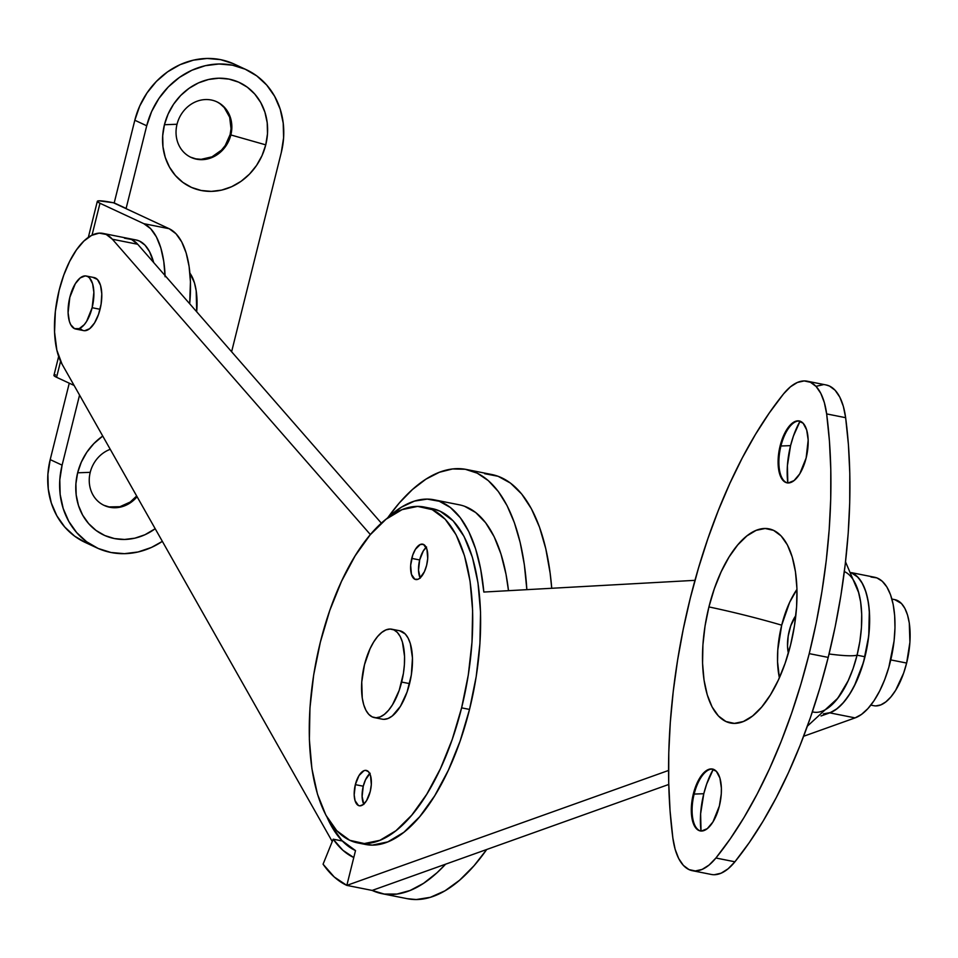<?xml version="1.0" encoding="UTF-8"?>
<svg xmlns="http://www.w3.org/2000/svg" width="958" height="958" viewBox="0 0 958 958"><rect width="100%" height="100%" fill="white"/><g stroke="black" fill="none" stroke-linecap="round" stroke-linejoin="round"><path stroke-width="1.44" d="M386.589 518.793A180.212 80.125 101.2 0 1 434.01 499.789A180.212 80.125 101.2 0 1 483.826 592.044L694.981 580.332L483.826 592.044L480.688 569.244L475.635 548.946L468.785 531.642L460.307 517.727L450.392 507.512L439.279 501.262L427.208 499.106L414.491 501.094L401.402 507.189L386.589 518.805M464.606 506.291L475.719 512.542L485.634 522.757L494.124 536.672L500.962 553.987L506.016 574.273L508.494 590.679A180.212 80.125 -78.8 0 0 459.349 504.818L434.01 499.789M870.966 577.003L876.893 577.902L882.246 581.255L886.845 586.931L890.533 594.738L893.167 604.414L894.664 615.611L894.976 627.933L894.077 640.95L888.844 667.271L884.689 679.641L879.695 690.91L874.031 700.681L867.9 708.597L861.505 714.405L855.087 717.889L803.63 736.271L855.087 717.889A72.09 32.057 -78.8 0 0 893.563 644.974A72.09 32.057 -78.8 0 0 874.618 577.255L851.303 572.621M668.756 784.458L372.159 890.425L346.832 885.396L355.514 850.584L341.838 840.489L330.366 824.096L327.229 817.605A180.212 80.125 101.2 0 0 355.514 850.584L346.832 885.396L668.564 770.448L346.832 885.396L372.159 890.425L346.832 885.396A216.257 96.159 101.2 0 1 323.074 864.2L334.246 876.989L346.832 885.396L353.777 857.542A187.421 83.334 101.2 0 1 333.192 839.184L342.329 840.992L333.192 839.184L323.074 864.2L333.192 839.184L342.868 850.261L353.777 857.542L346.832 885.396L372.159 890.425L668.756 784.458M858.284 591.158L860.631 601.911L861.697 614.186L861.446 627.502L859.877 641.345L857.063 655.188L864.978 656.769L861.026 670.085L856.069 682.347L850.321 693.113L843.998 701.939L837.328 708.501L830.586 712.536L823.377 713.89A72.09 32.057 -78.8 0 0 864.978 656.769A72.09 32.057 -78.8 0 0 851.399 572.812L856.919 576.213L861.517 581.901L865.194 589.709L867.84 599.385L869.337 610.569L868.738 635.92L863.517 662.241L854.368 685.88L848.704 695.64L842.561 703.567L836.178 709.375L829.76 712.86L821.006 715.973L829.76 712.86L855.087 717.889L829.76 712.86A72.09 32.057 101.2 0 0 867.876 642.363A72.09 32.057 101.2 0 0 851.399 572.812L858.069 577.351L862.655 583.901L866.2 592.727L868.547 603.492L869.613 615.755L869.361 629.071L867.792 642.914L864.978 656.769L857.063 655.188A72.09 32.057 101.2 0 1 813.282 712.057M124.468 238.183L131.521 239.476L137.713 244.266L112.373 239.237L370.387 534.588L112.373 239.237L106.194 234.447L99.141 233.141L91.585 235.393L83.885 241.069L76.436 249.906L69.623 261.45L63.767 275.126L59.157 290.25A72.09 32.057 101.2 0 0 61.995 364.064L332.246 841.519L61.995 364.064L56.845 350.125L54.558 332.055L55.348 311.482L59.157 290.25A72.09 32.057 101.2 0 1 102.937 233.393A72.09 32.057 101.2 0 1 112.373 239.237L137.713 244.266A72.09 32.057 -78.8 0 0 128.276 238.422L136.192 239.991A72.09 32.057 -78.8 0 1 153.675 262.54L149.556 251.679L144.969 245.116L139.497 241.081L136.036 239.967M387.882 517.583L399.258 503.022L412.515 489.454L425.963 479.144L439.387 472.27L452.559 468.953L465.241 469.264L477.228 473.168L488.305 480.629L498.304 491.502L507.045 505.596L514.374 522.685L520.17 542.479L524.337 564.645L526.852 589.661A216.257 96.159 101.2 0 0 466.366 469.468A216.257 96.159 101.2 0 0 387.882 517.583M445.578 864.2L437.016 872.75L423.568 883.324L410.132 890.473L396.947 894.065L384.218 894.053L372.159 890.425A216.257 96.159 101.2 0 0 382.098 893.694A216.257 96.159 101.2 0 0 445.578 864.2M484.676 473.695L498.064 476.282L510.482 483.107L521.679 494.017L531.415 508.806L539.51 527.175L545.785 548.742L550.131 573.1L551.736 588.272A216.257 96.159 -78.8 0 0 491.705 474.497L466.366 469.468M382.098 893.694L407.437 898.724A216.257 96.159 -78.8 0 0 486.7 849.506L474.042 865.733L459.601 880.222L444.955 890.82L430.393 897.299L416.227 899.55L407.222 898.676M137.713 244.266L381.368 523.176L137.713 244.266M426.19 547.365A18.022 8.011 -78.8 0 0 419.676 559.963L411.76 558.394A18.022 8.011 101.2 0 1 422.706 544.18A18.022 8.011 101.2 0 1 426.621 565.316L427.723 558.382L426.933 549.305L423.532 544.443L420.358 544.443L415.425 549.305L412.742 555.065L410.659 565.316L411.449 574.393L414.85 579.255L418.023 579.255L419.712 578.249L424.406 571.71L426.621 565.316A18.022 8.011 101.2 0 1 415.676 579.53A18.022 8.011 101.2 0 1 411.76 558.394L419.676 559.963L418.514 570.214L420.251 578.177M369.776 773.621A18.022 8.011 -78.8 0 0 363.262 786.207L355.346 784.638A18.022 8.011 101.2 0 1 366.291 770.424A18.022 8.011 101.2 0 1 370.219 791.559L371.309 784.638L370.518 775.549L368.495 771.705L365.585 770.352L363.944 770.699L359.011 775.549L355.346 784.638L354.185 794.889L355.047 800.649L358.448 805.498L359.98 805.846L363.31 804.492L366.555 800.649L370.219 791.559A18.022 8.011 101.2 0 1 359.274 805.774A18.022 8.011 101.2 0 1 355.346 784.638L363.262 786.207L362.112 796.469L363.848 804.433M461.612 707.854A171.207 76.125 101.2 0 1 357.633 842.896A171.207 76.125 101.2 0 1 320.367 642.1L329.768 610.474L341.515 581.326L355.167 555.784L370.195 534.815L386.026 519.236L402.049 509.644L417.64 506.399L432.214 509.644L445.195 519.224L456.104 534.803L464.498 555.772L470.079 581.314L472.617 610.462L472.007 642.076L468.294 674.971L461.612 707.854L452.212 739.48L440.464 768.627L426.813 794.17L411.772 815.138L395.953 830.718L379.931 840.31L364.339 843.543L349.766 840.31L336.773 830.718L325.876 815.138L317.481 794.182L311.901 768.639L309.362 739.492L309.961 707.866L313.673 674.983L320.367 642.1A171.207 76.125 101.2 0 1 424.346 507.057A171.207 76.125 101.2 0 1 461.612 707.854L469.528 709.423L461.612 707.854M357.633 842.896L365.549 844.465A171.207 76.125 -78.8 0 0 469.528 709.423L460.127 741.049L448.38 770.196L434.728 795.739L419.7 816.707L403.869 832.286L387.846 841.878L372.255 845.124L361.633 843.447M431.902 508.554L440.129 511.213L453.11 520.805L464.019 536.384L472.414 557.34L477.994 582.883L480.533 612.03L479.922 643.656L476.21 676.54L469.528 709.423A171.207 76.125 -78.8 0 0 432.262 508.626A171.207 76.125 -78.8 0 0 428.262 508.075M426.585 547.03L423.34 550.874L419.676 559.963A18.022 8.011 -78.8 0 0 420.119 577.902M370.171 773.274L365.489 779.812L363.262 786.207A18.022 8.011 -78.8 0 0 363.705 804.157M374.291 717.59L382.206 719.159A45.05 20.034 -78.8 0 0 409.569 683.629L401.653 682.06A45.05 20.034 101.2 0 1 374.291 717.59A45.05 20.034 101.2 0 1 364.483 664.744L361.753 682.06L362.256 698.047L363.729 704.777L365.932 710.285L368.806 714.393L372.219 716.907L376.063 717.77L380.158 716.907L384.374 714.381L388.541 710.285L392.493 704.765L399.187 690.383L403.414 673.402L404.396 664.744L404.551 656.422L402.42 642.028L400.204 636.519L397.342 632.412L393.918 629.897L390.086 629.047L385.978 629.897L381.763 632.424L377.596 636.519L373.644 642.04L370.051 648.758L364.483 664.744A45.05 20.034 101.2 0 1 391.846 629.214A45.05 20.034 101.2 0 1 401.653 682.06L409.569 683.629A45.05 20.034 -78.8 0 0 399.761 630.783L391.846 629.214M399.678 630.771L405.258 633.992L408.12 638.088L410.335 643.608L412.467 658.002L411.329 674.971L407.102 691.951L400.408 706.345L392.289 715.961L388.074 718.488L383.978 719.338M128.121 238.386L131.581 239.512L137.76 244.338M844.345 571.579A72.09 32.057 101.2 0 1 857.063 655.188L853.111 668.504L848.153 680.779L837.735 698.322M90.232 472.33A30.632 27.279 115 0 0 103.26 504.974A30.632 27.279 115 0 0 137.09 496.723A30.632 27.279 -65 0 1 104.218 505.453A30.632 27.279 -65 0 1 90.232 472.33A30.632 27.279 -65 0 1 110.254 449.314A30.632 27.279 115 0 0 90.232 472.33L77.634 472.809L90.232 472.33M155.196 528.72A57.672 51.349 -65 0 1 96.495 530.768A57.672 51.349 -65 0 1 77.634 472.809L75.898 483.862L76.185 494.891L78.46 505.441L82.663 515.141L88.615 523.583L96.087 530.469L104.805 535.534L114.421 538.564L124.564 539.462L134.862 538.18L144.909 534.768L155.196 528.72M103.847 505.273A30.632 27.279 115 0 0 136.671 495.993L130.228 502.04L119.894 506.71L109.032 506.914L103.847 505.273M177.026 124.253A30.632 27.279 115 0 0 196.558 159.184A30.632 27.279 115 0 0 230.854 134.946L265.749 144.862A57.672 51.349 -65 0 1 201.204 190.486A57.672 51.349 -65 0 1 164.429 124.732L177.026 124.253A30.632 27.279 -65 0 1 216.867 101.823A30.632 27.279 -65 0 1 230.854 134.946A30.632 27.279 -65 0 1 191.001 157.375A30.632 27.279 -65 0 1 177.026 124.253L164.429 124.732L162.692 135.785L162.968 146.814L165.243 157.363L169.446 167.063L175.398 175.506L182.87 182.391L191.588 187.457L201.204 190.486L211.359 191.384L221.645 190.103L231.692 186.69L241.093 181.29L249.499 174.105L256.576 165.399L262.073 155.531L265.749 144.862L267.486 133.797L267.21 122.78L264.923 112.218L260.732 102.53L254.78 94.076L247.308 87.19L238.59 82.137L228.974 79.107L218.819 78.209L208.533 79.49L198.486 82.891L189.085 88.304L180.679 95.489L173.59 104.183L168.105 114.062L164.429 124.732A57.672 51.349 -65 0 1 228.974 79.107A57.672 51.349 -65 0 1 265.749 144.862L230.854 134.946A30.632 27.279 115 0 0 211.311 100.015A30.632 27.279 115 0 0 177.026 124.253M190.642 157.196A30.632 27.279 115 0 0 230.112 134.599L225.238 145.52L221.478 150.143L212.017 156.825L201.204 159.315L195.815 158.848L190.642 157.196M165.063 275.581A90.1 40.068 101.2 0 0 143.844 223.681L99.979 203.264L92.028 235.165L99.979 203.264L143.844 223.681L169.171 228.711L125.306 208.293L126.109 208.449L146.718 125.785L151.603 111.607L158.896 98.494L168.297 86.938L179.469 77.394L191.959 70.221L205.287 65.695L218.963 63.994L232.447 65.18L245.212 69.204L256.792 75.921L266.719 85.07L274.623 96.291L280.191 109.164L283.221 123.187L283.592 137.82L281.293 152.514L231.608 351.754L281.293 152.514A76.592 68.198 -65 0 0 246.326 69.706L234.435 64.174A76.592 68.198 115 0 0 134.815 120.241L114.206 202.904L113.415 202.749L169.171 228.711L176.009 233.764L181.745 241.955L186.163 252.984L189.097 266.432L190.438 281.772L189.684 303.77A90.1 40.068 -78.8 0 0 169.171 228.711L143.844 223.681L150.681 228.722L156.417 236.925L160.836 247.954L163.77 261.402L165.099 276.742M97.057 547.952L85.166 542.42A76.592 68.198 115 0 1 50.199 459.612L69.263 383.2L50.199 459.612L62.102 465.157A76.592 68.198 -65 0 0 97.057 547.952A76.592 68.198 -65 0 0 162.357 541.354L151.436 547.449L138.096 551.976L124.432 553.676L110.948 552.491L98.171 548.455L86.603 541.737L76.676 532.6L68.772 521.368L63.192 508.494L60.162 494.472L59.791 479.838L62.102 465.157L79.562 395.091L62.102 465.157L50.199 459.612L47.9 474.306L48.271 488.939L51.301 502.962L56.869 515.835L64.773 527.056L74.7 536.205L86.28 542.923M102.745 436.058L93.896 443.566L86.807 452.26L81.322 462.139L77.634 472.809A57.672 51.349 -65 0 1 102.745 436.058M74.113 385.451L56.582 377.296L60.582 361.286L56.582 377.296L74.113 385.451M55.6 374.853L54.247 375.069M53.959 375.56L56.582 377.296A28.836 2.79 14 0 1 53.947 375.356L58.654 356.472M233.321 63.671L220.556 59.636L207.072 58.45L193.396 60.162L180.056 64.677L167.566 71.85L156.405 81.406L147.005 92.95L139.712 106.075L134.815 120.241L146.718 125.785A76.592 68.198 -65 0 1 246.326 69.706M220.304 103.967L224.28 107.631L229.669 117.259L231.034 128.731L230.112 134.599A30.632 27.279 115 0 0 216.496 101.656M97.333 201.312A28.836 2.79 -166 0 0 99.979 203.264L97.357 201.527L98.985 200.821L113.415 202.749A28.836 2.79 -166 0 0 97.333 201.312L88.34 237.368M134.815 120.241L114.206 202.904L126.109 208.449L146.718 125.785L134.815 120.241M75.718 329.037L83.633 330.606A27.028 12.023 -78.8 0 0 100.051 309.29L92.136 307.71A27.028 12.023 101.2 0 1 75.718 329.037A27.028 12.023 101.2 0 1 69.826 297.327L68.09 312.703L69.371 321.337L70.7 324.654L74.473 328.63L79.239 328.63L84.268 324.654L86.639 321.337L92.136 307.71L93.872 292.334L92.591 283.7L89.537 277.928L87.489 276.419L85.19 275.904L80.197 277.928L75.323 283.7L69.826 297.327A27.028 12.023 101.2 0 1 86.244 276.012A27.028 12.023 101.2 0 1 92.136 307.71L100.051 309.29A27.028 12.023 -78.8 0 0 94.159 277.581L86.244 276.012M189.912 273.15L194.438 282.802L196.198 290.873L196.689 311.781A54.067 24.034 -78.8 0 0 189.912 273.15M93.106 277.473L97.453 279.497L100.506 285.268L101.787 293.902L101.105 304.093L98.566 314.284L94.555 322.918L89.681 328.678L84.687 330.714M82.388 330.199L80.34 328.69M693.341 793.919A31.542 14.023 101.2 0 1 712.501 769.046A31.542 14.023 101.2 0 1 719.362 806.037L721.278 793.919L721.386 788.099L719.901 778.016L716.345 771.286L711.267 768.927L708.393 769.525L702.525 774.16L699.759 778.028L693.341 793.919L691.425 806.037L691.784 817.234L692.814 821.94L696.37 828.67L698.765 830.43L701.448 831.029L707.267 828.67L712.956 821.94L719.362 806.037A31.542 14.023 101.2 0 1 700.214 830.909A31.542 14.023 101.2 0 1 693.341 793.919L694.143 794.074L693.341 793.919M712.896 769.142A31.542 14.023 -78.8 0 0 694.143 794.074A31.542 14.023 101.2 0 1 705.651 771.932A31.542 14.023 101.2 0 1 712.896 769.142M703.795 793.715L694.143 794.074L703.795 793.715L706.669 784.063L713.291 769.262A52.259 23.231 -78.8 0 0 703.795 793.715A52.259 23.231 -78.8 0 0 701.028 831.017L700.621 813.797L703.795 793.715M780.135 445.841A31.542 14.023 101.2 0 1 799.283 420.969A31.542 14.023 101.2 0 1 806.145 457.96L808.181 440.021L806.684 429.938L803.127 423.208L798.05 420.849L795.176 421.448L789.308 426.082L786.542 429.95L781.86 440.021L778.219 457.96L778.1 463.792L779.596 473.863L783.153 480.593L785.548 482.353L788.23 482.952L794.05 480.593L799.738 473.863L806.145 457.96A31.542 14.023 101.2 0 1 786.997 482.832A31.542 14.023 101.2 0 1 780.135 445.841L780.926 445.997L780.135 445.841M799.679 421.065A31.542 14.023 -78.8 0 0 780.926 445.997A31.542 14.023 101.2 0 1 792.434 423.855A31.542 14.023 101.2 0 1 799.679 421.065M790.578 445.638L780.926 445.997L790.578 445.638L793.452 435.986L800.086 421.185A52.259 23.231 -78.8 0 0 790.578 445.638A52.259 23.231 -78.8 0 0 787.811 482.94L787.404 465.72L790.578 445.638M714.333 874.726L721.111 873.193L728.068 868.822L734.918 861.793L749.252 842.621L763.047 821.21L776.196 797.727L788.566 772.399L800.062 745.456L810.564 717.135L819.976 687.688L828.215 657.404L835.22 626.532L840.92 595.361L845.255 564.166L848.201 533.247L849.71 502.866L849.794 473.3L848.429 444.823L845.639 417.688L826.646 413.916A333.396 148.239 101.2 0 1 809.223 653.631L828.215 657.404A333.396 148.239 -78.8 0 0 845.639 417.688L843.363 406.408L839.807 397.139L835.125 390.265L829.496 386.062L826.024 384.936M781.704 625.179A99.44 9.616 14 0 0 708.92 606.929A98.961 44.008 101.2 0 1 771.513 529.534A98.961 44.008 101.2 0 1 790.578 644.95L794.433 625.933L796.589 606.929L796.936 588.643L795.463 571.794L792.242 557.029L787.392 544.91L781.081 535.905L773.573 530.361L765.155 528.493L756.137 530.361L746.881 535.917L737.732 544.922L729.038 557.041L721.146 571.806L714.357 588.655L708.92 606.929L705.052 625.945L702.909 644.962L702.561 663.235L704.034 680.084L707.255 694.849L712.105 706.968L718.416 715.973L725.913 721.518L734.343 723.386L743.36 721.518L752.617 715.973L761.766 706.968L770.46 694.837L778.351 680.072L785.141 663.223L790.578 644.95A98.961 44.008 101.2 0 1 730.99 723.11A98.961 44.008 101.2 0 1 708.92 606.929A99.44 9.616 -166 0 1 781.704 625.179L789.679 602.271L796.96 589.374A64.545 28.692 -78.8 0 0 781.704 625.179A64.545 28.692 -78.8 0 0 779.393 677.773L777.561 661.894L777.788 649.979L781.704 625.179M833.28 703.435A72.09 32.057 -78.8 0 0 857.063 655.188A121.067 11.712 -166 0 1 829.065 653.979A121.067 11.712 14 0 0 857.063 655.188A72.09 32.057 -78.8 0 0 856.943 587.206M823.161 384.697L816.384 386.242M692.311 870.678L711.315 874.45A72.09 32.057 -78.8 0 0 734.918 861.793A333.396 148.239 -78.8 0 0 828.215 657.404L809.223 653.631L800.972 683.916L791.559 713.363L781.057 741.684L769.573 768.627L757.191 793.954L744.055 817.425L730.247 838.849L715.913 858.009L709.076 865.05L702.118 869.421L695.328 870.954L688.994 869.589L683.377 865.385L678.683 858.512L675.127 849.243L672.851 837.963L670.061 810.827L668.708 782.351L668.78 752.796L670.301 722.404L673.235 691.484L677.581 660.29L683.27 629.119L690.275 598.247L698.526 567.962L707.938 538.516L718.44 510.195L729.924 483.251L742.294 457.924L755.443 434.453L769.25 413.03L783.572 393.87L790.422 386.84L797.379 382.458L804.169 380.925L810.492 382.29L816.12 386.493L820.802 393.367L824.359 402.635L826.646 413.916L829.436 441.051L830.79 469.528L830.718 499.094L829.197 529.475L826.263 560.394L821.916 591.589L816.228 622.76L809.223 653.631A333.396 148.239 101.2 0 1 715.913 858.009A72.09 32.057 101.2 0 1 692.311 870.678A72.09 32.057 101.2 0 1 672.851 837.963A333.396 148.239 101.2 0 1 783.572 393.87A72.09 32.057 101.2 0 1 807.187 381.2A72.09 32.057 101.2 0 1 826.646 413.916L845.639 417.688A72.09 32.057 -78.8 0 0 826.179 384.972L807.187 381.2M836.083 700.37L842.405 691.532L848.153 680.779L853.111 668.504L857.063 655.188L859.877 641.345L861.446 627.502L861.697 614.186L860.631 601.911L858.739 592.763M734.918 861.793L715.913 858.009L734.918 861.793M787.392 482.904A31.542 14.023 101.2 0 1 781.776 477.551A31.542 14.023 101.2 0 1 780.926 445.997A31.542 14.023 -78.8 0 0 787.392 482.904M700.609 830.981A31.542 14.023 101.2 0 1 694.981 825.628A31.542 14.023 101.2 0 1 694.143 794.074A31.542 14.023 -78.8 0 0 700.609 830.981M788.362 653.14A27.028 12.023 101.2 0 1 789.26 630.807A27.028 12.023 101.2 0 1 795.823 615.563L790.745 625.813L788.206 636.004L787.524 646.195L788.362 653.14M870.834 705.112L873.792 705.699A54.067 24.034 -78.8 0 0 906.627 663.056L890.772 659.906L906.627 663.056L903.657 673.043L895.634 690.311L890.892 696.933L885.887 701.855L880.833 704.884L875.911 705.902M894.748 599.624L901.442 603.492L904.891 608.414L907.537 615.024L909.298 623.095L909.908 642.279L906.627 663.056A54.067 24.034 -78.8 0 0 894.856 599.648L891.898 599.061M102.937 233.393L128.276 238.422M424.346 507.057L432.262 508.626M712.501 769.046L713.291 769.202M799.283 420.969L800.074 421.125M837.915 698.095L807.366 726.164M858.787 592.954L845.519 561.855M786.997 482.832L787.787 482.988M700.214 830.909L701.005 831.065"/></g></svg>
